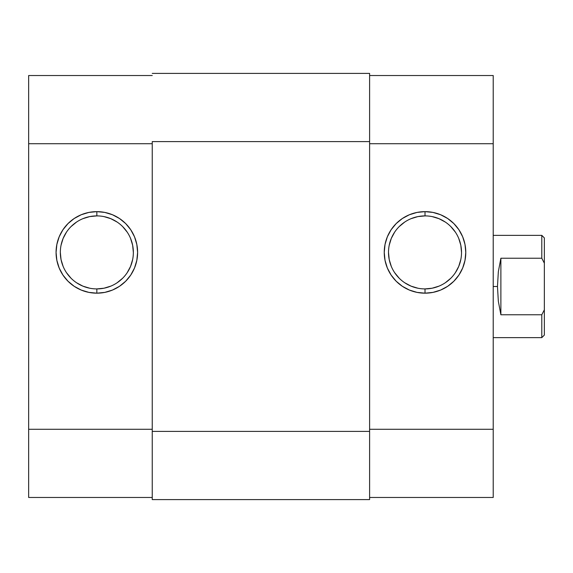 <?xml version="1.0" encoding="UTF-8"?>
<svg xmlns="http://www.w3.org/2000/svg" width="573" height="573" viewBox="0 0 573 573"><rect width="100%" height="100%" fill="white"/><g stroke="black" fill="none" stroke-linecap="round" stroke-linejoin="round"><path stroke-width="0.86" d="M96.844 215.899L96.844 211.638A40.769 40.769 0 0 1 137.613 252.406A40.769 40.769 0 0 1 96.844 293.175L88.887 292.388L81.237 290.074L74.189 286.307L68.015 281.236L62.944 275.054L59.177 268.006L56.856 260.357L56.068 252.406L56.856 244.449L59.177 236.799L62.944 229.752L68.015 223.577L74.189 218.506L81.237 214.739L88.887 212.418L96.844 211.638L104.795 212.418L112.444 214.739L119.492 218.506L125.673 223.577L130.744 229.752L134.512 236.799L136.825 244.449L137.613 252.406L136.825 260.357L134.512 268.006L130.744 275.054L125.673 281.236L119.492 286.307L112.444 290.074L104.795 292.388L96.844 293.175L96.844 288.914A36.507 36.507 0 0 0 133.351 252.406A36.507 36.507 0 0 0 96.844 215.899A36.507 36.507 0 0 0 60.337 252.406A36.507 36.507 0 0 0 96.844 288.914L96.844 293.175A40.769 40.769 0 0 1 56.068 252.406A40.769 40.769 0 0 1 96.844 211.638L96.844 215.899A36.507 36.507 0 0 1 133.351 252.406A36.507 36.507 0 0 1 96.844 288.914A36.507 36.507 0 0 1 60.337 252.406A36.507 36.507 0 0 1 96.844 215.899L89.717 216.594L82.87 218.678M152.246 75.529L28.65 75.529L28.65 497.471L152.246 497.471L28.65 497.471L28.65 429.277L152.246 429.277L28.65 429.277L28.65 143.723L152.246 143.723L28.65 143.723L28.65 75.529L152.246 75.529M96.844 288.914L103.964 288.212L110.811 286.135M117.121 282.761L122.658 278.22M127.199 272.684L130.572 266.373L132.649 259.526M133.351 252.406L132.649 245.28L130.572 238.432M127.199 232.122L122.658 226.586M117.121 222.052L110.811 218.678L103.964 216.594M76.56 222.052L71.023 226.586M66.489 232.122L63.116 238.432L61.032 245.28M60.337 252.406L61.032 259.526L63.116 266.373M66.489 272.684L71.023 278.22M76.56 282.761L82.87 286.135L89.717 288.212M152.246 141.595L369.606 141.595L369.606 431.405L152.246 431.405L152.246 141.595L369.606 141.595L369.606 73.401L152.246 73.401L369.606 73.401L369.606 431.405L152.246 431.405L152.246 499.599L369.606 499.599L369.606 431.405L369.606 499.599L152.246 499.599L152.246 141.595M425.016 288.914L425.016 293.175A40.769 40.769 0 0 1 384.247 252.406A40.769 40.769 0 0 1 425.016 211.638L432.966 212.418L440.616 214.739L447.663 218.506L453.845 223.577L458.916 229.752L462.683 236.799L465.004 244.449L465.785 252.406L465.004 260.357L462.683 268.006L458.916 275.054L453.845 281.236L447.663 286.307L440.616 290.074L432.966 292.388L425.016 293.175L417.058 292.388L409.416 290.074L402.361 286.307L396.187 281.236L391.115 275.054L387.348 268.006L385.027 260.357L384.247 252.406L385.027 244.449L387.348 236.799L391.115 229.752L396.187 223.577L402.361 218.506L409.416 214.739L417.058 212.418L425.016 211.638L425.016 215.899A36.507 36.507 0 0 0 388.508 252.406A36.507 36.507 0 0 0 425.016 288.914A36.507 36.507 0 0 0 461.523 252.406A36.507 36.507 0 0 0 425.016 215.899L425.016 211.638A40.769 40.769 0 0 1 465.785 252.406A40.769 40.769 0 0 1 425.016 293.175L425.016 288.914A36.507 36.507 0 0 1 388.508 252.406A36.507 36.507 0 0 1 425.016 215.899A36.507 36.507 0 0 1 461.523 252.406A36.507 36.507 0 0 1 425.016 288.914L432.135 288.212L438.982 286.135M369.606 75.529L493.21 75.529L369.606 75.529M493.21 497.471L493.21 75.529L493.21 143.723L369.606 143.723L493.21 143.723L493.21 429.277L369.606 429.277L493.21 429.277L493.21 497.471L369.606 497.471L493.21 497.471M425.016 215.899L417.889 216.594L411.042 218.678M404.731 222.052L399.202 226.586M394.661 232.122L391.287 238.432L389.21 245.28M388.508 252.406L389.21 259.526L391.287 266.373M394.661 272.684L399.202 278.22M404.731 282.761L411.042 286.135L417.889 288.212M445.3 282.761L450.829 278.22M455.37 272.684L458.744 266.373L460.821 259.526M461.523 252.406L460.821 245.28L458.744 238.432M455.37 232.122L450.829 226.586M445.3 222.052L438.982 218.678L432.135 216.594M544.35 237.917L544.35 263.172L541.793 258.23L500.881 258.23L498.338 271.738L497.471 286.5L498.338 301.262L500.881 314.77L500.881 258.23L500.881 314.77L541.793 314.77L544.35 309.828L544.35 263.172L544.35 335.083L544.35 309.828L541.793 314.77L541.793 337.64L541.793 314.77L500.881 314.77L498.338 301.262L497.471 286.5L493.21 286.5L497.471 286.5L498.338 271.738L500.881 258.23L541.793 258.23L541.793 235.36L541.793 258.23L544.35 263.172L544.35 237.917L541.793 235.36L493.21 235.36M544.35 335.083L541.793 337.64L493.21 337.64"/></g></svg>
